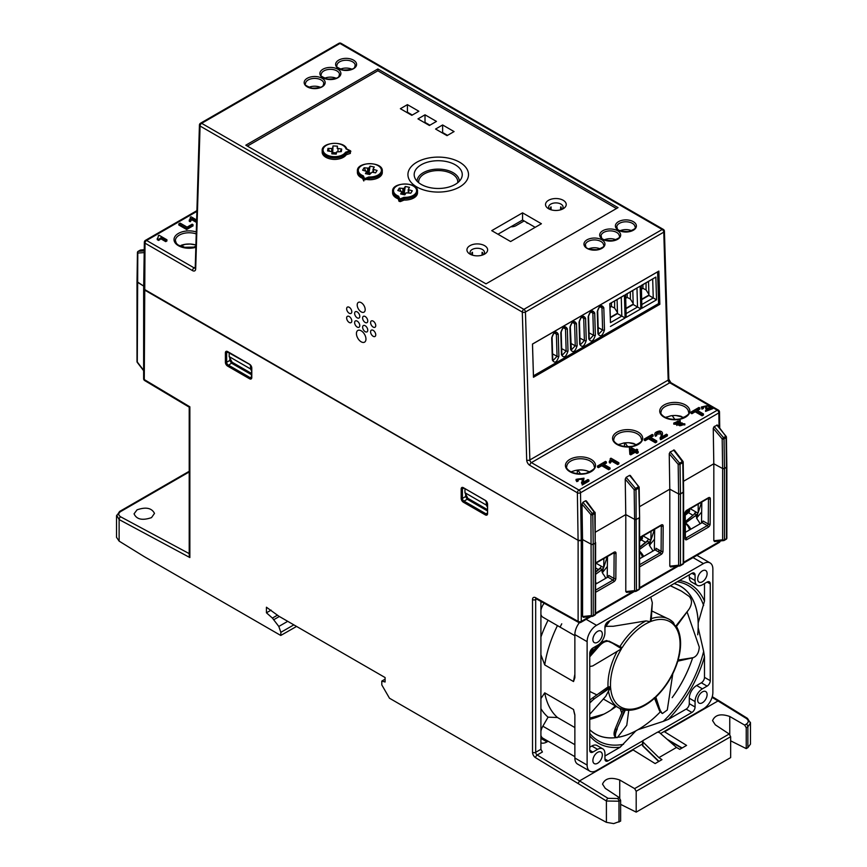 <?xml version="1.0" encoding="UTF-8"?>
<svg xmlns="http://www.w3.org/2000/svg" width="867" height="867" viewBox="0 0 867 867"><rect width="100%" height="100%" fill="white"/><g stroke="black" fill="none" stroke-linecap="round" stroke-linejoin="round"><path stroke-width="1.3" d="M399.015 201.307L399.015 199.854A0.889 0.704 -25.3 0 1 399.871 198.998L400.381 201.599L404.271 200.006L404.011 197.308A11.564 6.676 0 0 0 416.214 188.919A11.564 6.676 0 0 0 398.365 185.224A11.564 6.676 0 0 0 398.538 196.17L397.758 197.21A12.452 7.185 180 0 1 392.61 191.379C391.613 181.636 418.49 181.636 417.504 191.379A12.452 7.185 180 0 1 404.271 198.554L400.381 200.147L399.015 199.854L397.758 197.21L399.015 201.307L400.381 201.599M404.25 194.717A2.005 1.16 0 0 0 404.9 194.306L405.138 194.36M404.9 194.306L404.759 194.089A1.116 0.845 33.3 0 1 403.968 193.027L404.304 192.517L404.759 194.089M402.386 194.338L401.941 193.157L402.852 193.341L402.678 194.392M404.271 200.006A12.452 7.185 0 0 0 417.504 192.832L417.504 191.379M392.61 191.379L392.61 192.832A12.452 7.185 0 0 0 397.758 198.662M412.291 190.794L410.785 193.211L406.135 192.821L404.824 194.837L400.63 193.97L401.887 191.759L397.823 190.512L399.319 188.106L403.968 188.497L405.29 186.481L409.473 187.348L408.227 189.548L412.291 190.794L410.72 193.2M405.29 186.481L404.304 192.517M399.319 188.106L400.922 191.184M345.521 152.234L349.921 150.771L346.031 148.896A11.564 6.676 0 0 0 328.875 144.215A11.564 6.676 0 0 0 327.227 155.128A11.564 6.676 0 0 0 345.521 152.234L346.247 153.318A12.452 7.185 180 0 1 332.354 157.794A12.452 7.185 180 0 1 322.188 150.728L322.188 152.18A12.452 7.185 0 0 0 332.354 159.246A12.452 7.185 0 0 0 346.247 154.77L350.366 153.394L349.921 150.771L350.81 151.497A0.889 0.889 0 0 0 350.311 150.695L346.54 148.875M346.247 154.77L346.247 153.318L350.81 151.497M350.496 151.898L350.366 152.494M331.682 151.237L331.682 148.528L332.635 148.073L333.026 145.927L337.447 146.155L337.187 148.3L341.696 149.07L341.305 151.627L336.613 151.931L336.233 154.077L331.823 153.849L332.083 151.671L327.574 150.934L327.964 148.376L329.558 151.053M327.964 148.376L331.682 148.528M332.635 148.073L332.635 152.603L333.687 153.73L336.082 153.849M333.026 145.927L332.733 152.061M341.696 149.07L340.113 151.584M333.47 153.535A1.116 0.9 10.3 0 1 332.635 152.603L332.083 153.025M312.543 88.25A8.562 4.942 180 0 1 316.553 88.282M328.257 79.179A8.562 4.942 180 0 1 332.267 79.2M343.971 70.097A8.562 4.942 180 0 1 347.981 70.129M642.924 284.712L642.924 288.353L646.067 289.925L646.067 282.902M646.067 289.925L648.906 294.401M641.753 299.191L648.928 295.051M642.924 288.353L641.461 289.188M627.199 293.783L627.199 297.424L630.342 298.996L630.342 291.973M630.342 298.996L633.181 303.483M626.028 308.262L633.203 304.122M627.199 297.424L625.736 298.27M610.314 317.344L617.488 313.193M611.484 302.865L611.484 306.495L614.627 308.067L617.467 312.553M611.484 306.495L610.01 307.352M614.627 308.067L614.627 301.044M625.627 294.737L626.169 317.365L625.486 294.617L640.139 286.164L625.627 294.693M624.706 231.727A8.562 4.942 180 0 1 627.134 231.727M608.992 240.809A8.562 4.942 180 0 1 611.419 240.798M593.277 249.88A8.562 4.942 180 0 1 595.694 249.88M609.913 303.894L610.466 322.643L621.812 316.087L617.499 313.594L610.325 317.745M528.22 223.307A2.222 1.279 180 0 1 526.334 222.223M524.134 220.944L515.963 225.669A6.665 3.847 180 0 1 510.858 226.786M357.399 171.059L357.399 172.511A12.452 7.185 0 0 0 362.547 178.331L363.804 180.986L363.804 179.534A0.889 0.704 -25.3 0 1 364.66 178.667L365.17 179.816L369.06 178.234L369.06 179.686A12.452 7.185 0 0 0 382.293 172.511L382.293 171.059A12.452 7.185 180 0 1 369.06 178.234L368.811 176.976A11.564 6.676 0 0 0 381.003 168.588A11.564 6.676 0 0 0 363.154 164.893A11.564 6.676 0 0 0 363.327 175.838L362.547 176.879A12.452 7.185 180 0 1 357.399 171.059C356.402 161.305 383.279 161.305 382.293 171.059M369.039 174.386A2.005 1.16 0 0 0 369.689 173.974L369.927 174.029M369.689 173.974L369.548 173.758A1.116 0.845 33.3 0 1 368.757 172.706L368.757 168.165L370.079 166.15L374.262 167.017L373.016 169.228L377.08 170.463L375.509 172.869M370.079 166.15L369.104 172.186L369.548 173.758M367.175 174.007L366.73 172.826L367.641 173.01L367.478 174.061M362.547 178.331L362.547 176.879L363.804 179.534L365.17 179.816M377.08 170.463L375.584 172.88L372.051 172.186L369.613 174.505L365.43 173.638L366.676 171.428L362.612 170.181L364.107 167.775L365.711 170.864M364.107 167.775L368.757 168.165M455.218 184.411A24.038 13.883 180 0 1 415 178.19A24.038 13.883 180 0 1 444.435 161.186A24.038 13.883 180 0 1 455.218 184.411M408.52 199.735A10.653 6.145 180 0 1 404.163 200.049A10.653 6.145 180 0 0 408.52 199.735M373.309 179.415A10.653 6.145 180 0 1 366.232 179.382A10.653 6.145 180 0 0 373.309 179.415M369.223 167.461A10.653 6.145 180 0 1 369.873 167.45A10.653 6.145 180 0 0 369.223 167.461M338.097 159.084A10.653 6.145 180 0 1 331.172 159.084A10.653 6.145 180 0 0 338.097 159.084M442.625 124.967L435.581 129.042L447.025 135.642L454.07 131.578L447.025 135.642L435.581 129.042L442.625 124.967L454.07 131.578L442.625 124.967L442.625 132.543L447.513 135.36M407.414 104.647L418.859 111.247L411.814 115.322L400.37 108.711L407.414 104.647L418.859 111.247L411.814 115.322L400.37 108.711L407.414 104.647L407.414 112.211L412.302 115.04M616.47 208.535L377.86 70.769L247.388 146.1L377.86 70.769L616.47 208.535M484.599 254.107A10.35 5.971 180 0 1 467.291 251.43A10.35 5.971 180 0 1 479.96 244.115A10.35 5.971 180 0 1 484.599 254.107A10.35 5.971 0 0 0 484.577 245.643A10.35 5.971 0 0 0 469.925 245.686A10.35 5.971 0 0 0 470.033 254.139A10.35 5.971 0 0 0 484.534 254.139A10.35 5.971 0 0 0 484.599 254.107M563.192 208.73A10.35 5.971 180 0 1 545.885 206.053A10.35 5.971 180 0 1 558.554 198.738A10.35 5.971 180 0 1 563.192 208.73A10.35 5.971 0 0 0 563.171 200.266A10.35 5.971 0 0 0 548.518 200.31A10.35 5.971 0 0 0 548.627 208.763A10.35 5.971 0 0 0 563.127 208.763A10.35 5.971 0 0 0 563.192 208.73M522.552 212.849L541.409 223.74L510.609 241.535L491.741 230.644L522.552 212.849L541.409 223.74L510.609 241.535L491.741 230.644L522.552 212.849L522.552 220.034L497.961 234.231M425.014 114.812L417.97 118.877L429.414 125.487L436.459 121.413L429.414 125.487L417.97 118.877L425.014 114.812L436.459 121.413L425.014 114.812L425.014 122.377L429.913 125.195M634.178 443.611A14.685 8.475 0 0 0 625.02 442.864L627.806 446.754M620.208 445.551L619.266 444.24A14.685 8.475 0 0 0 618.875 444.403M624.5 443.167L624.413 446.538M677.875 660.925C673.616 674.678 666.463 686.534 656.427 696.504L655.701 696.656A49.202 28.405 120 0 0 677.398 661.25L692.321 657.901M621.845 713.097A2.666 2.037 -24.6 0 1 621.715 712.869A2.666 2.037 -24.6 0 1 621.552 712.154L621.91 712.945M620.252 708.642L621.552 712.154M626.267 710.203L626.212 710.203C635.468 710.864 645.015 706.789 654.867 697.968M626.581 710.116L625.833 708.881A49.202 28.405 120 0 0 654.845 697.447L654.498 697.935M608.482 691.107L610.606 687.564A49.202 28.405 120 0 0 625.096 708.718L623.601 710.192L623.406 709.661A50.98 29.435 -60 0 1 618.539 707.765A50.98 29.435 -60 0 1 608.482 691.107L605.784 696.244M673.421 622.56L669.519 619.471A50.98 29.435 -60 0 1 673.421 622.56L675.328 626.733A49.202 28.405 120 0 0 651.182 621.346L652.309 602.728L650.293 621.693A49.202 28.405 120 0 0 622.148 647.692L620.544 646.89M617.152 651.399L621.487 648.765A49.202 28.405 120 0 0 610.541 686.566L608.049 687.054A50.98 29.435 -60 0 1 617.152 651.399L592.703 665.943L589.744 666.517M619.938 646.544A50.98 29.435 -60 0 1 628.488 635.034A50.98 29.435 -60 0 1 646.045 620.891L650.293 621.693M675.935 625.584C681.137 633.983 681.982 645.07 678.46 658.844L677.734 660.101A49.202 28.405 120 0 0 675.761 627.383L688.636 609.761M622.148 647.692L609.588 641.407C606.185 640.334 602.608 641.873 598.848 646.034L589.744 656.2M609.88 641.667C606.434 640.529 602.825 642.057 599.075 646.24L598.848 646.034A2.666 0.629 40.8 0 1 598.263 644.864M609.198 641.136A2.666 2.081 117.3 0 1 609.588 641.407L614.204 643.802M599.075 646.24L589.744 656.839M589.744 703.039L594.047 698.932L610.606 687.564M589.744 702.498L595.12 698.206M589.744 700.265L592.161 698.249A2.666 1.214 56.3 0 1 593.7 698.704M596.995 694.955L589.744 691.422M607.333 687.618L608.049 687.054L607.333 687.618M610.541 686.566L599.845 694.64M616.979 737.492C614.703 737.481 614.497 734.967 616.372 729.96L625.833 708.881M617.315 728.854L616.74 730.122C614.801 735.108 614.985 737.611 617.282 737.644L626.754 725.321M616.177 737.481L616.025 737.416C613.706 736.321 613.435 733.449 615.212 728.811A2.666 0.639 24.3 0 0 616.372 729.96M615.472 728.67A2.666 0.639 24.3 0 0 615.212 728.822L623.265 709.434M625.096 708.718L619.71 722.666M660.589 710.907L662.095 713.4L659.419 710.561A2.666 2.081 -19.7 0 0 660.535 711.644L655.701 696.656M660.892 711.753L662.442 713.519L667.287 709.986L672.781 673.822M660.123 709.802L659.538 708.729M654.845 697.447L658.822 706.768M687.076 611.896L699.279 647.118C698.878 652.667 696.873 656.178 693.242 657.663L677.734 660.101M681.115 590.915L670.408 585.702L681.495 591.131M688.647 609.739L689.438 608.569C692.224 603.692 692.137 599.639 689.178 596.398L681.484 591.142L670.332 585.745M646.045 620.891L613.305 626.267L605.805 626.321M652.309 602.706L650.759 597.049M651.345 618.637A50.98 29.435 -60 0 1 669.519 619.471L651.811 610.953M688.647 609.75L675.328 626.733M610.682 642.079L621.487 648.765M574.864 727.554L557.448 717.497L548.063 717.172L542.85 726.21L574.864 744.688M574.864 756.663L542.85 738.185A10.371 5.993 -60 0 1 540.91 735.324M540.91 731.304A10.371 5.993 -60 0 1 542.85 726.21M557.448 625.606L574.864 635.663L557.448 625.606A90.547 52.28 -60 0 0 544.736 664.924L573.531 681.549L574.864 677.756L574.864 634.579A13.341 7.705 -60 0 1 579.373 622.69M574.864 635.663L542.85 617.185A10.371 5.993 -60 0 1 540.91 614.324M540.91 610.303A10.371 5.993 -60 0 1 544.162 603.237M618.745 737.188A85.269 49.224 120 0 0 635.814 730.914L620.143 747.224A91.772 52.985 -60 0 1 589.744 735.888M679.468 580.478A91.772 52.985 -60 0 1 704.492 601.134L698.206 622.864A85.269 49.224 120 0 0 674.158 583.534M589.744 729.754A85.269 49.224 120 0 0 616.35 737.579M640.074 728.453A85.269 49.224 120 0 0 660.177 711.991A85.215 49.202 120 0 1 637.949 729.689L663.244 721.377A89.713 51.792 120 0 0 703.646 651.377L704.492 656.763A91.772 52.985 -60 0 1 668.316 719.404L686.155 709.108A4.443 2.568 120 0 0 689.298 703.668L689.298 698.228A10.371 5.993 -60 0 1 696.634 685.515L701.349 682.795A4.443 2.568 120 0 0 704.492 677.355L704.492 656.763M672.174 697.664A85.269 49.224 120 0 0 692.646 657.815A85.215 49.202 120 0 1 672.196 697.588M697.707 634.807A85.269 49.224 120 0 0 698.206 627.784L703.646 651.377M698.206 627.784L698.206 622.864M697.686 634.709A85.215 49.202 120 0 0 698.206 625.324A85.215 49.202 120 0 0 680.552 586.309A85.215 49.202 120 0 0 674.103 583.578M704.492 601.134L704.492 583.578M710.257 583.881A4.443 2.568 120 0 0 709.336 581.844A4.443 2.568 120 0 0 707.104 582.06L710.257 583.881L710.257 680.682A4.443 2.568 120 0 1 707.104 686.122L702.389 688.842A10.371 5.993 -60 0 0 695.063 701.555L695.063 706.995A4.443 2.568 120 0 1 691.909 712.446L657.977 732.03M589.744 750.258L592.887 752.068A4.443 2.568 120 0 1 590.665 752.285A4.443 2.568 120 0 1 589.744 750.258L589.744 653.447A4.443 2.568 120 0 1 592.887 648.007L597.601 645.286A10.371 5.993 -60 0 0 604.938 632.574L604.938 627.134A4.443 2.568 120 0 1 608.081 621.693L691.909 573.293L695.063 575.103A4.443 2.568 120 0 0 694.142 573.065A4.443 2.568 120 0 0 691.909 573.293M707.104 582.06L702.389 584.781A10.371 5.993 -60 0 1 697.209 585.301L691.443 581.974A10.371 5.993 -60 0 1 689.298 577.216L689.298 574.799M604.938 756.002L620.143 747.224M589.744 747.224L591.836 746.021A10.371 5.993 -60 0 1 597.027 745.501L602.793 748.828A10.371 5.993 -60 0 1 604.938 753.586L604.938 759.026A4.443 2.568 120 0 0 605.86 761.063A4.443 2.568 120 0 0 608.081 760.847L642.631 740.895M589.744 718.147L603.844 714.148M610.921 710.084L615.321 705.911M642.501 743.994L596.55 770.525A13.341 7.705 -60 0 1 589.885 771.186A13.341 7.705 -60 0 1 587.122 765.073L587.122 641.656A13.341 7.705 -60 0 1 596.55 625.324L703.44 563.604A13.341 7.705 -60 0 1 710.106 562.943A13.341 7.705 -60 0 1 712.869 569.055L712.869 692.473A13.341 7.705 -60 0 1 703.44 708.816L660.578 733.558M597.601 642.263A6.665 3.847 -60 0 1 594.263 642.588A6.665 3.847 -60 0 1 594.263 634.893A6.665 3.847 -60 0 1 600.939 631.035A6.665 3.847 -60 0 1 601.958 636.378A6.665 3.847 -60 0 1 597.601 642.263M702.389 702.758A6.665 3.847 -60 0 1 699.062 703.094A6.665 3.847 -60 0 1 699.062 695.388A6.665 3.847 -60 0 1 705.727 691.541A6.665 3.847 -60 0 1 706.746 696.884A6.665 3.847 -60 0 1 702.389 702.758M592.887 752.068L597.601 749.348A10.371 5.993 -60 0 1 602.793 748.828M697.209 585.301A10.371 5.993 -60 0 1 695.063 580.543L695.063 575.103M597.601 763.263A6.665 3.847 -60 0 1 594.263 763.589A6.665 3.847 -60 0 1 594.263 755.894A6.665 3.847 -60 0 1 600.939 752.036A6.665 3.847 -60 0 1 601.958 757.39A6.665 3.847 -60 0 1 597.601 763.263M702.389 581.757A6.665 3.847 -60 0 1 699.062 582.093A6.665 3.847 -60 0 1 699.062 574.388A6.665 3.847 -60 0 1 705.727 570.54A6.665 3.847 -60 0 1 706.746 575.883A6.665 3.847 -60 0 1 702.389 581.757M589.885 771.186L577.628 764.109A13.341 7.705 -60 0 1 574.864 757.996L574.864 714.82L573.531 709.488L544.736 692.852L540.91 698.596M540.91 654.769L544.736 664.924M540.91 742.846A13.341 7.705 120 0 0 546.99 741.903L548.139 741.242M546.99 741.903L540.91 738.391M696.808 555.433A13.341 7.705 -60 0 1 697.848 555.866L710.106 562.943M540.91 636.985A94.926 54.805 -60 0 1 548.063 620.198M573.531 681.549A90.547 52.28 -60 0 1 574.864 674.353M541.572 601.796A13.341 7.705 120 0 0 540.91 602.771M557.448 717.497A90.547 52.28 -60 0 1 544.736 692.852M548.063 717.172A94.926 54.805 -60 0 1 540.91 708.642M574.864 715.145A90.547 52.28 -60 0 1 573.531 709.488M560.082 627.134A85.215 49.202 -60 0 1 561.751 623.817M616.209 706.421A85.215 49.202 -60 0 1 607.561 712.143A85.215 49.202 -60 0 1 589.744 719.317M589.744 729.689A85.215 49.202 120 0 0 595.336 733.905A85.215 49.202 120 0 0 616.274 737.535M618.973 737.102A85.215 49.202 120 0 0 637.949 729.689L635.814 730.914M668.316 719.404L663.244 721.377M685.288 522.866L697.588 514.218L696.179 516.45M696.223 516.147L697.306 519.42A7.673 3.078 -126.3 0 1 700.027 523.885M694.023 514.391A3.468 2.005 120 0 0 694.239 514.066L695.692 511.833A1.777 1.03 -60 0 1 694.705 513.828L696.613 514.933L685.288 523.235A2.124 0.78 133.6 0 0 685.58 523.039A7.673 3.078 53.7 0 1 686.848 524.036L686.306 524.351A7.673 5.56 -111.6 0 0 685.288 523.625M696.613 514.933L698.206 512.56L698.206 504.106M698.206 512.56L701.631 502.134M694.705 513.828L685.277 521.631M689.72 508.387L689.525 511.346A3.468 2.005 -60 0 1 688.42 512.635L685.223 515.28M696.515 518.195L701.663 512.018M685.223 514.9L689.493 511.378L688.734 510.381L685.212 513.286M647.085 541.301L648.538 539.057L650.846 540.401L649.459 542.157L639.608 549.396L650.434 541.442L649.015 543.674M649.069 543.371L650.152 546.654A7.673 3.078 -126.3 0 1 652.873 551.109M639.608 551.184A7.673 3.078 53.7 0 1 639.694 551.26L639.142 551.575M650.846 540.401L651.052 531.33M651.052 539.794L654.477 529.358M649.459 542.157L647.053 541.322M642.566 535.611L642.371 538.57A3.468 2.005 -60 0 1 641.255 539.859L639.608 541.225M649.361 545.419L654.509 539.241M639.608 540.856L642.339 538.602L641.569 537.605L639.608 539.231M605.719 578.332A7.673 3.078 -126.3 0 0 602.998 573.878L601.861 570.898M602.197 572.643L603.28 568.665L595.596 574.312L602.305 569.381L599.899 568.546L601.384 566.292L603.692 567.625L603.898 558.554M603.898 567.018L607.312 556.581M595.596 567.95L598.36 569.543M595.596 563.572L595.596 564.785M603.692 567.625L602.305 569.381M602.944 571.949L607.355 566.465M603.28 568.665L601.915 570.594M667.362 418.327L666.43 417.016A14.685 8.475 0 0 0 666.029 417.179M681.332 416.388A14.685 8.475 0 0 0 672.174 415.64L674.97 419.53M194.685 247.333L195.042 246.466L195.682 246.835M192.897 247.702L195.042 246.466M179.816 246.022L185.484 244.299L190.241 244.039L195.747 244.949A14.685 8.475 0 0 0 181.116 245.328L185.235 247.702M137.766 251.994A1.333 0.78 0.8 0 0 137.441 252.503L137.008 281.645A1.333 0.769 0 0 0 137.365 282.187L143.694 286.099L137.008 281.656L137.008 361.582A1.333 1.333 0 0 0 137.279 362.395L137.582 362.384M143.651 288.754A2.222 1.279 0 0 0 143.629 288.939A2.222 1.279 0 0 0 144.28 289.849L578.094 540.314L577.379 492.792A2.222 1.257 -0.9 0 0 580.522 492.759A2.222 1.279 -120 0 0 578.95 490.072L717.28 410.21A2.222 1.279 -60 0 1 718.385 410.102L712.165 406.504M536.131 598.544L536.109 598.75A2.222 1.3 -60.9 0 1 535.611 597.71L578.116 621.39L578.116 540.325L143.651 288.939L143.629 378.673A2.222 2.222 0 0 0 144.713 380.58A2.222 1.257 -59.1 0 1 144.28 379.573L189.862 406.818L189.862 557.546L119.126 519.561L116.644 515.226M578.116 540.325A2.222 1.279 0 0 0 581.258 540.325L581.258 621.39L589.419 616.675M583.491 617.228L582.57 616.524L582.57 539.567L581.258 540.325M712.772 407.609L717.28 410.21A2.222 1.279 60 0 1 718.851 412.898L580.522 492.759L581.237 540.314L582.548 539.556L591.381 544.313A1.333 0.769 0 0 0 593.234 544.292L595.206 543.154A1.333 0.769 0 0 0 595.596 542.612A1.333 0.769 0 0 0 595.239 542.092M626.722 592.269L625.79 591.576L625.79 514.608L595.445 532.132L625.779 514.597L634.611 519.355A1.333 0.769 0 0 0 636.465 519.333L639.217 517.751A1.333 0.769 0 0 0 639.608 517.198A1.333 0.769 0 0 0 639.608 517.155L639.174 487.514A1.333 1.333 0 0 0 638.903 486.723L629.55 475.376L630.32 475.474M625.79 514.608L634.611 519.355L634.156 489.703L625.226 479.148L626.137 477.349L629.55 475.376M670.733 566.866L669.801 566.162L678.623 565.23L678.623 493.941A1.333 0.769 0 0 0 680.476 493.93L678.623 493.941L669.801 489.194L639.456 506.718L669.79 489.183L669.237 453.734L670.148 451.945L674.331 450.06M683.619 562.293L719.577 541.528A2.222 1.279 60 0 1 719.122 542.547L683.619 563.041A1.333 0.769 180 0 1 683.229 563.626A1.333 0.769 60 0 1 682.958 564.233A1.333 1.333 0 0 0 683.619 563.073L683.619 491.795L680.476 493.93L680.476 565.208A1.333 0.769 180 0 1 678.623 565.23A1.333 1.03 84 0 0 680.01 565.88A1.333 0.769 60 0 0 680.205 565.826A1.333 0.769 60 0 0 680.476 565.208L683.229 563.626L683.229 492.337A1.333 0.769 0 0 0 683.619 491.795A1.333 0.769 0 0 0 683.619 491.752M714.744 541.452L713.823 540.748L722.634 539.816L722.634 468.538A1.333 0.769 0 0 0 724.487 468.516L722.634 468.538L713.823 463.791L683.467 481.304L713.801 463.769L713.248 428.331L714.159 426.531L717.551 425.101M726.849 538.114A1.333 0.769 180 0 1 726.459 538.667A1.333 0.769 60 0 1 726.178 539.274A1.333 1.333 0 0 0 726.849 538.114L726.849 466.836L724.487 468.516L724.487 539.805L726.459 538.667L726.459 467.378A1.333 0.769 0 0 0 726.849 466.836A1.333 0.769 0 0 0 726.492 466.305M536.597 599.021L535.676 599.563L535.676 752.307L540.91 749.283L540.91 601.427M540.91 749.283L542.406 752.003L537.204 755.005L608.027 798.323L617.467 798.518L619.157 797.532L605.274 788.352L602.522 784.136C605.058 778.295 610.791 776.919 619.732 780.007L634.622 788.602L729.19 734.002L730.653 736.722L730.653 757.595L636.194 812.13L620.62 804.359M713.823 540.748L713.823 463.791L722.634 468.538L722.178 438.886A1.333 0.759 -0.9 0 0 724.032 438.843L724.487 468.516L726.459 467.378L726.026 437.694A1.333 0.759 -0.8 0 0 726.416 437.152A1.333 1.333 0 0 0 726.145 436.361L716.792 425.014M669.801 566.162L669.801 489.194L678.623 493.941L678.167 464.3L669.237 453.734M293.848 624.858L280.865 632.325L280.767 635.457L144.28 556.657L119.126 541.127L116.525 537.312M280.865 632.325L278.806 626.451L272.401 618.073L277.505 615.137M619.157 797.532L620.62 800.252L618.984 801.206L606.401 801.01L606.401 822.328L578.116 807.134L389.489 698.228L381.816 684.941L381.783 681.104L385.1 681.993L385.1 677.55L278.936 616.253L266.44 607.225L266.44 612.796L272.401 618.073M608.027 798.323A2.222 1.235 121.7 0 0 606.401 801.01L578.061 783.508L579.687 780.809L633.127 749.955L655.138 763.567L661.954 759.633L658.909 757.617L676.509 747.452L659.332 732.474L657.479 732.182L642.946 740.581L642.848 745.62A1.333 0.78 1 0 1 642.49 745.078A1.333 1.333 0 0 0 642.891 746.053A1.333 0.542 -45.6 0 1 642.848 745.62L658.931 761.367M144.713 380.58L189.212 407.165L189.862 406.818L189.862 553.98M189.212 407.165L189.212 555.4L189.862 557.546M189.212 471.962L120.643 511.552C118.14 513.351 118.14 515.106 120.643 516.808A2.222 1.322 118.2 0 0 119.126 519.561L119.126 541.127M580.792 622.408A2.222 1.279 60 0 0 581.258 621.39A2.222 1.279 180 0 1 578.116 621.39A2.222 1.3 119.1 0 0 578.603 622.43A2.222 2.222 0 0 0 580.792 622.408L591.012 616.513M296.568 626.429L280.767 635.457M151.508 517.621L154.499 513.394C151.703 507.954 145.884 506.772 137.051 509.85L134.06 513.806C136.574 519.452 142.383 520.72 151.508 517.621M730.653 740.83L746.227 748.611L747.874 747.657L750.475 744.103M606.401 822.328L613.684 823.596L620.62 821.125L620.62 800.252M227.956 352.078L226.645 352.826A2.222 1.279 60 0 1 227.1 351.818L250.14 364.671M381.783 681.104L385.1 679.154M746.227 748.611L746.227 727.738L744.655 725.083L729.765 716.478C720.835 713.389 715.091 714.766 712.555 720.607L715.308 724.823L729.19 734.002M744.655 725.083L746.357 724.097C748.86 722.276 748.86 720.39 746.357 718.461L718.006 700.948L719.122 700.839L747.473 718.353A2.222 1.235 -58.3 0 0 746.357 718.461M664.1 731.52L686.588 745.403L679.771 749.337L676.509 747.452M730.653 736.722L636.194 791.268L636.194 812.13M636.194 791.268L634.622 788.602M595.596 562.9L614.129 552.192A2.666 1.539 -60 0 1 616.014 553.298L615.83 578.462A2.666 1.539 -60 0 1 613.944 581.703A1.333 0.769 -120 0 0 613.002 580.077A1.333 0.769 120 0 0 613.944 578.452L608.807 575.482L607.854 577.097L595.596 584.174M708.252 527.255L686.892 539.588A2.666 1.539 -60 0 1 685.006 538.515L684.822 513.578A2.666 1.539 -60 0 1 686.707 510.295L708.447 497.745A2.666 1.539 -60 0 1 710.333 498.85L710.138 524.004A2.666 1.539 -60 0 1 708.252 527.255A1.333 0.769 -120 0 0 707.309 525.619A1.333 0.769 120 0 0 708.252 524.004L703.115 521.034L702.162 522.649L685.353 532.36M685.396 537.638L685.949 537.952A1.333 0.769 -60 0 1 685.385 538.071M708.252 498.287A1.333 0.769 -60 0 1 708.447 498.839L707.884 498.514M655.929 550.404L655.961 548.258L661.098 551.228A1.333 0.769 -60 0 1 660.155 552.853L655.008 549.873L639.608 558.771M613.944 552.734A1.333 0.769 -60 0 1 614.129 553.298L613.576 552.973M266.44 612.796L271.1 610.14M251.528 374.728L231.446 363.132L229.853 360.412L229.842 357.876M487.308 510.847L467.226 499.251L465.633 496.542L465.622 494.006M701.815 502.026L701.501 523.039M658.855 552.095L658.887 549.949M654.661 529.249L654.347 550.263M607.507 556.473L607.193 577.487M750.356 722.211L750.475 723.045M750.475 744.157L750.475 723.067L747.874 726.784L747.874 747.657M137.842 251.82A1.333 0.769 60 0 1 138.102 251.365A1.333 1.333 0 0 0 137.441 252.514A1.333 0.78 0.8 0 0 137.799 253.056L137.279 362.395L143.629 370.708M722.634 539.816A1.333 1.03 84 0 0 724.021 540.466A1.333 0.769 60 0 0 724.216 540.412A1.333 0.769 60 0 0 724.487 539.805A1.333 0.769 180 0 1 722.634 539.816M625.79 591.576L634.611 590.644A1.333 1.03 84 0 0 635.999 591.294A1.333 0.769 60 0 0 636.194 591.229L638.946 589.647A1.333 0.769 60 0 1 638.751 589.701L636.335 591.088M582.57 616.524L591.381 615.592A1.333 1.03 84 0 0 592.768 616.253A1.333 0.769 60 0 0 592.963 616.188L594.925 615.05A1.333 0.769 60 0 1 594.729 615.115L593.115 616.047M658.909 757.617L642.913 741.957M587.002 470.835A14.685 8.475 0 0 0 577.866 470.087L580.652 473.978M577.346 470.391L577.259 473.772M573.054 472.775L572.112 471.464A14.685 8.475 0 0 0 571.711 471.626M683.619 491.784L683.196 462.111A1.333 0.759 -0.8 0 1 682.806 462.653L683.229 492.337L680.476 493.93L680.021 464.257A1.333 0.759 179.1 0 1 678.167 464.3L682.329 461.45L673.561 449.973M626.137 477.349L635.533 488.468L638.318 486.864A1.333 0.769 -120 0 1 638.784 488.067L636.01 489.671L636.465 590.622L639.217 589.029A1.333 0.769 60 0 1 638.946 589.647A1.333 1.333 0 0 0 639.608 588.487L639.608 517.198L638.784 488.067A1.333 0.759 -0.8 0 0 639.174 487.514M626.483 592.378L635.663 591.402A1.333 1.333 0 0 0 636.194 591.229A1.333 0.769 60 0 0 636.465 590.622A1.333 0.769 180 0 1 634.611 590.644L634.611 519.355L636.465 519.333L639.217 517.751L639.217 589.029A1.333 0.769 180 0 0 639.608 588.487L678.254 566.14M595.163 512.928L595.206 543.154L594.773 513.47A1.333 0.759 -0.8 0 0 595.163 512.928A1.333 1.333 0 0 0 594.892 512.137L594.307 512.278L585.539 500.79L586.298 500.888M582.906 502.307L592.302 513.427L594.307 512.278A1.333 0.769 -120 0 1 594.773 513.47L592.779 514.63L593.234 544.292L595.206 543.154L595.206 614.443A1.333 0.769 60 0 1 594.925 615.05A1.333 1.333 0 0 0 595.596 613.901A1.333 0.769 180 0 1 595.206 614.443L593.234 615.581A1.333 0.769 180 0 1 591.381 615.592L590.926 514.662L581.995 504.106L582.906 502.307L585.539 500.79M583.263 617.326L592.432 616.361A1.333 1.333 0 0 0 592.963 616.188A1.333 0.769 60 0 0 593.234 615.581L593.234 544.292L591.381 544.313L582.548 539.556L581.995 504.106M581.237 540.314L578.094 540.314M487.308 509.558L467.844 498.319L464.972 492.749L486.344 505.093L486.322 501.451M251.528 373.439L232.063 362.2L229.191 356.619L250.563 368.963L250.541 365.332M402.83 193.688A13.265 7.651 0 0 0 402.169 193.764M367.619 173.357A13.265 7.651 0 0 0 366.958 173.433M535.188 227.338L522.552 220.034M610.466 322.643L609.772 303.699L624.413 295.235L625.096 317.983L621.812 316.087L621.249 297.229L609.772 303.688M617.087 299.635L617.499 313.594M659.841 304.306L533.465 377.275L532.479 344.047L658.855 271.089L659.841 304.306L658.562 303.591L657.619 271.848L532.501 344.091L533.443 375.834L658.562 303.591M554.251 332.993L556.376 334.142A1.333 0.748 -1.7 0 0 558.229 334.088L558.89 356.25C556.852 362.46 554.674 363.717 552.355 360.022A1.333 0.748 -1.7 0 0 552.745 359.48L552.084 337.317C553.471 333.492 554.631 331.92 555.552 332.592M552.355 360.022L551.694 337.859A1.333 0.748 -1.7 0 0 552.084 337.317M553.081 360.509L557.037 356.304L556.376 334.142L555.444 332.56M552.582 353.899L557.037 356.304A1.333 0.748 -1.7 0 0 558.89 356.25M563.366 327.737L565.49 328.875A1.333 0.748 -1.7 0 0 567.343 328.821L568.004 350.983C565.978 357.193 563.799 358.45 561.469 354.755A1.333 0.748 -1.7 0 0 561.859 354.213L561.198 332.05C562.585 328.225 563.745 326.653 564.666 327.336M561.469 354.755L560.808 332.603A1.333 0.748 -1.7 0 0 561.198 332.05M562.195 355.242L566.151 351.037L565.49 328.875L564.569 327.293M561.697 348.642L566.151 351.037A1.333 0.748 -1.7 0 0 568.004 350.983M571.353 349.965L570.313 326.794A1.333 0.748 178.3 0 1 569.922 327.336C571.96 321.126 574.138 319.869 576.468 323.564L577.119 345.716A1.333 0.748 178.3 0 1 575.265 345.781L574.615 323.619L573.683 322.036M571.32 349.975L575.265 345.781L570.811 343.375M570.974 348.946A1.333 0.748 178.3 0 1 570.584 349.499L569.922 327.336M577.119 345.716C575.092 351.937 572.914 353.194 570.584 349.499M576.468 323.564A1.333 0.748 178.3 0 1 574.615 323.619L572.48 322.47M579.925 338.108L584.391 340.514A1.333 0.748 -1.7 0 0 586.244 340.46C584.206 346.67 582.028 347.927 579.698 344.232A1.333 0.748 -1.7 0 0 580.088 343.69L579.438 321.527C580.825 317.701 581.974 316.13 582.895 316.802M579.698 344.232L579.048 322.069A1.333 0.748 -1.7 0 0 579.438 321.527M581.605 317.203L583.729 318.352A1.333 0.748 -1.7 0 0 585.583 318.297L586.244 340.46M589.213 338.423L589.582 339.43L593.505 335.247A1.333 0.748 -1.7 0 0 595.358 335.193C593.321 341.403 591.142 342.66 588.823 338.964A1.333 0.748 -1.7 0 0 589.213 338.423L588.552 316.26C589.939 312.434 591.088 310.863 592.02 311.546M588.823 338.964L588.162 316.813A1.333 0.748 -1.7 0 0 588.552 316.26M590.72 311.947L592.844 313.085A1.333 0.748 -1.7 0 0 594.697 313.03L595.358 335.193M598.663 334.185L602.619 329.991A1.333 0.748 -1.7 0 0 604.472 329.926C602.446 336.147 600.267 337.404 597.937 333.708A1.333 0.748 -1.7 0 0 598.328 333.156L597.666 311.004C599.054 307.178 600.213 305.596 601.134 306.279M597.937 333.708L597.276 311.546A1.333 0.748 -1.7 0 0 597.666 311.004M599.834 306.68L601.958 307.828A1.333 0.748 -1.7 0 0 603.811 307.774L604.472 329.926M624.413 295.235L621.249 297.229M625.096 317.983L610.444 326.447M626.191 313.561L637.538 307.016L636.974 288.147M632.802 290.553L633.213 304.523L640.811 308.912L626.169 317.365M640.139 286.164L640.811 308.912M655.853 277.082L641.352 285.622L641.883 308.284L641.212 285.536L655.853 277.082L656.536 299.83L641.883 308.284M641.916 304.49L653.252 297.945L652.688 279.076M648.527 281.482L648.939 295.452L656.536 299.83M251.528 370.838L250.563 368.963M229.159 352.771L229.191 356.619M487.308 506.957L486.344 505.093M464.94 488.901L464.972 492.749M349.217 307.286A3.641 2.102 60 0 1 351.59 310.473A3.641 2.102 60 0 1 351.07 313.399A3.641 2.102 60 0 1 347.396 311.318A3.641 2.102 60 0 1 347.429 307.091A3.641 2.102 60 0 1 349.217 307.286M373.168 321.126A3.641 2.102 60 0 1 375.541 324.301A3.641 2.102 60 0 1 375.032 327.227A3.641 2.102 60 0 1 371.347 325.147A3.641 2.102 60 0 1 371.379 320.92A3.641 2.102 60 0 1 373.168 321.126M365.191 316.509A3.641 2.102 60 0 1 367.554 319.695A3.641 2.102 60 0 1 367.044 322.622A3.641 2.102 60 0 1 363.36 320.541A3.641 2.102 60 0 1 363.403 316.314A3.641 2.102 60 0 1 365.191 316.509M361.192 302.659A5.646 3.262 60 0 1 364.866 307.59A5.646 3.262 60 0 1 364.075 312.131A5.646 3.262 60 0 1 358.374 308.901A5.646 3.262 60 0 1 358.429 302.355A5.646 3.262 60 0 1 361.192 302.659M357.204 311.903A3.641 2.102 60 0 1 359.577 315.079A3.641 2.102 60 0 1 359.057 318.016A3.641 2.102 60 0 1 355.383 315.924A3.641 2.102 60 0 1 355.416 311.697A3.641 2.102 60 0 1 357.204 311.903M357.204 321.126A3.641 2.102 60 0 1 359.567 324.301A3.641 2.102 60 0 1 359.057 327.227A3.641 2.102 60 0 1 355.383 325.147A3.641 2.102 60 0 1 355.416 320.92A3.641 2.102 60 0 1 357.204 321.126M361.192 330.804A6.752 3.901 60 0 1 365.581 336.689A6.752 3.901 60 0 1 364.628 342.118A6.752 3.901 60 0 1 357.822 338.26A6.752 3.901 60 0 1 357.887 330.435A6.752 3.901 60 0 1 361.192 330.804M365.191 325.732A3.641 2.102 60 0 1 367.554 328.907A3.641 2.102 60 0 1 367.044 331.844A3.641 2.102 60 0 1 363.371 329.753A3.641 2.102 60 0 1 363.403 325.537A3.641 2.102 60 0 1 365.191 325.732M373.168 330.338A3.641 2.102 60 0 1 375.541 333.524A3.641 2.102 60 0 1 375.032 336.45A3.641 2.102 60 0 1 371.347 334.369A3.641 2.102 60 0 1 371.39 330.143A3.641 2.102 60 0 1 373.168 330.338M349.217 316.509A3.641 2.102 60 0 1 351.59 319.695A3.641 2.102 60 0 1 351.07 322.622A3.641 2.102 60 0 1 347.396 320.541A3.641 2.102 60 0 1 347.429 316.314A3.641 2.102 60 0 1 349.217 316.509M598.165 327.585L602.619 329.991L601.958 307.828L601.026 306.246M589.04 332.852L593.505 335.247L592.844 313.085L591.912 311.502M633.213 304.523L626.05 308.663M648.939 295.452L641.764 299.592M655.398 441.682L655.398 442.777L656.731 442.007L656.731 440.913L649.806 436.914L653.133 434.985L652.212 434.454L644.224 439.06L645.146 439.602L648.473 437.683L655.398 441.682L656.731 440.913M648.473 437.683L648.473 438.767L655.398 442.777M645.146 440.685L644.224 440.154L645.146 439.612L645.146 440.685L648.473 438.767M650.749 437.456L653.133 436.079L653.133 434.985M636.985 452.314L636.985 453.408L638.22 452.693L638.22 451.599L636.345 450.515L637.7 449.724L636.822 449.214L635.457 450.006L630.363 447.058L629.355 447.643L629.843 453.246L630.732 453.755L635.11 451.23L636.985 452.314L638.22 451.599M630.732 453.755L630.732 454.839L635.11 452.314L635.11 451.23M637.288 451.057L637.7 449.724M578.224 479.874L577.595 479.039L582.472 478.606L581.703 483.461A1.962 1.127 0 0 0 582.234 483.927L582.234 485.011L588.899 481.163L588.899 480.08L587.967 479.549L583.025 482.399L584.011 478.194L576.078 479.353L576.848 480.546L578.224 479.874L578.224 480.957L577.595 480.177M582.234 483.927L588.899 480.08M581.475 482.551L581.703 483.461M577.812 479.559L582.396 479.213M576.078 479.353L576.078 480.448L576.848 481.64L576.848 480.546M583.188 482.312L584.011 478.194M608.688 468.657L608.688 469.741L610.021 468.971L610.021 467.887L603.085 463.888L606.423 461.959L605.491 461.417L597.504 466.034L598.425 466.565L601.752 464.658L608.688 468.657L610.021 467.887M601.752 464.658L601.752 465.742L608.688 469.741M598.425 466.565L598.425 467.66L601.752 465.742M598.425 466.587L597.504 467.129L597.504 466.034M604.028 464.43L606.423 463.043L606.423 461.959M617.651 463.477L617.651 464.571L618.886 463.856L618.886 462.761L610.997 458.209L610.227 458.654A8.843 5.104 180 0 1 609.23 461.482L610.184 462.035A13.157 7.597 0 0 0 611.506 459.933L617.651 463.477L618.886 462.761M611.506 459.933L611.506 461.027L617.651 464.571M610.184 462.035L610.184 463.119A13.157 7.597 0 0 0 611.506 461.027M680.227 420.495L673.767 423.053L684.832 423.833L676.856 424.613L675.23 422.76L677.842 421.037A2.406 1.387 180 0 1 679.067 421.254L680.227 420.495L680.227 421.59L677.842 421.286M673.767 423.053L673.767 424.147L684.832 424.917L684.832 423.833M682.156 422.912L678.276 423.681M675.371 423.313L677.842 422.131L677.842 421.037M708.491 405.344L701.381 407.002L701.923 408.064L703.343 407.447L702.877 406.656L707.082 405.94L705.673 407.382L706.377 407.956L711.233 407.967L706.692 409.527L705.586 410.319L705.586 411.402L712.772 408.65L712.772 407.566L708.111 406.33A3.338 1.929 0 0 0 708.502 405.344L708.491 406.439M705.586 410.319L712.772 407.566M706.377 407.956L706.377 409.04L711.048 408.552M703.343 407.447L703.343 408.53L702.877 406.656M706.377 408.032L705.673 408.476L705.673 407.382M703.094 407.197L706.8 406.536M166.03 240.354L166.973 240.896L165.716 241.633L160.883 238.837A13.579 7.836 180 0 1 158.563 240.419L157.263 239.671L157.252 238.577A9.049 5.224 0 0 0 158.325 236.095A9.049 5.224 0 0 0 158.303 235.705L158.303 236.496M165.716 241.633L165.716 240.538L160.883 237.753L160.883 238.837M160.883 237.753A13.579 7.836 180 0 1 158.563 239.335L158.563 240.419M157.241 239.671A9.049 5.224 0 0 0 157.827 238.902M178.797 223.914L178.797 224.997L186.665 229.538L186.665 228.444L178.797 223.914L180.163 223.122L187.099 227.121L192.171 224.195L193.092 224.726L186.665 228.444M187.077 228.205L192.171 225.29L193.092 225.821L186.665 229.538M196.441 222.429L191.564 219.611A13.579 7.836 180 0 1 190.187 221.746L189.244 221.193L189.244 220.099A9.049 5.224 0 0 0 190.317 217.628A9.049 5.224 0 0 0 190.296 217.238L190.296 218.018M196.473 221.356L191.564 218.527L191.564 219.611M189.234 221.193A9.049 5.224 0 0 0 189.819 220.435M190.296 217.238L191.076 216.783L196.516 219.925M189.461 226.851L189.342 227.988M140.974 250.086A1.333 1.03 84 0 0 140.302 250.151L138.297 251.311L144.225 250.888M144.204 252.59L137.799 253.056A1.333 1.073 -94.1 0 1 138.297 251.311A1.333 0.769 60 0 0 138.102 251.365L140.107 250.216A1.333 0.769 60 0 1 140.302 250.151L144.247 249.739M592.302 513.427L590.926 514.662A1.333 0.759 179.1 0 0 592.779 514.63A1.333 0.769 -120 0 0 592.302 513.427M594.805 512.419L586.395 501.007M635.533 488.468L634.156 489.703A1.333 0.759 179.1 0 0 636.01 489.671A1.333 0.769 -120 0 0 635.533 488.468M638.816 487.016L630.407 475.593M682.838 461.602L682.329 461.45A1.333 0.769 -120 0 1 682.806 462.653L680.021 464.257A1.333 0.769 -120 0 0 679.544 463.065L670.148 451.945M714.159 426.531L723.555 437.651L722.178 438.886L713.248 428.331M726.058 436.643L717.648 425.231M471.334 254.768A7.196 4.151 180 0 1 470.087 252.449A7.196 4.151 180 0 1 477.283 248.276A7.196 4.151 180 0 1 484.48 252.449A7.196 4.151 180 0 1 483.233 254.768M549.927 209.391A7.196 4.151 180 0 1 548.681 207.072A7.196 4.151 180 0 1 555.877 202.9A7.196 4.151 180 0 1 563.073 207.072A7.196 4.151 180 0 1 561.827 209.391M560.678 209.792L560.689 206.888A7.164 4.14 180 0 1 561.187 207.17L561.155 209.641M560.548 209.836L560.689 206.888M561.187 207.17L560.83 209.749M550.588 209.641L550.567 207.17A7.164 4.14 180 0 1 551.065 206.888L551.076 209.792M482.085 255.169L482.095 252.264A7.164 4.14 180 0 1 482.594 252.546L482.561 255.017M471.995 255.017L471.973 252.546A7.164 4.14 180 0 1 472.472 252.264L472.482 255.169M308.955 87.307A9.504 5.484 180 0 1 320.378 87.307M340.395 69.165A9.504 5.484 180 0 1 351.547 69.046L351.807 69.165M324.681 78.236A9.504 5.484 180 0 1 336.093 78.236M707.049 404.304L669.747 382.77L531.417 462.62A2.222 1.279 60 0 1 529.845 459.965L668.175 380.104L663.775 232.15L525.445 312.012A2.222 1.279 -120 0 0 523.874 309.356A2.222 1.279 -60 0 0 522.302 312.077A2.222 1.235 -1.7 0 0 525.445 312.012L529.845 459.965A2.222 1.235 -1.7 0 1 526.702 460.03L522.302 312.077L200.082 126.04A2.222 1.322 -178.2 0 1 199.432 125.076L195.227 268.001M196.776 211.461L146.577 240.441A2.222 1.279 -120 0 0 145.472 240.332A2.222 2.222 0 0 0 144.355 242.229A2.222 1.3 0.9 0 0 145.006 243.161L144.28 379.573A2.222 1.279 180 0 1 143.629 378.673M625.779 514.597L625.226 479.148M165.716 240.538L166.973 239.812L159.084 235.25L158.303 235.705M157.252 238.577L158.563 239.335M189.244 220.099L190.187 220.651A13.579 7.836 0 0 0 191.564 218.527M719.057 427.073L718.851 412.898A2.222 1.257 -0.9 0 0 719.502 411.988L719.74 427.962M377.86 68.959L245.816 145.19L485.997 283.856L618.041 207.625L377.86 68.959L377.86 70.769M192.539 270.612L145.006 243.161A2.222 1.279 120 0 1 146.577 240.441L194.11 267.881A2.222 1.279 120 0 0 192.539 270.612A4.443 2.568 -120 0 0 195.682 268.922L200.082 126.04A2.222 1.279 -60 0 1 201.653 123.32L523.874 309.356L662.204 229.495A2.222 1.279 60 0 1 663.775 232.15A2.222 1.235 -1.7 0 0 664.425 231.251A2.222 2.222 0 0 0 663.309 229.387A2.222 1.279 -60 0 0 662.204 229.495L339.972 43.458A2.222 1.279 -60 0 1 341.089 43.35L663.309 229.387M702.118 415.802L695.182 411.803L695.182 410.709L702.118 414.708L702.118 415.802L703.451 415.033L703.451 413.938L696.515 409.939L699.853 408.01L698.921 407.479L690.934 412.096L691.866 412.627L690.934 413.18L690.934 412.096M695.182 410.709L691.866 412.627L691.866 413.722L695.182 411.803M691.866 413.722L690.934 413.18M697.458 410.481L699.853 409.105L699.853 408.01M660.773 438.583L660.773 439.667L667.438 435.819L666.517 434.194L661.575 437.055C663.32 433.207 662.561 431.202 659.321 431.029C655.311 431.972 654 433.359 655.398 435.201L656.763 434.53C654.986 431.105 664.057 430.498 660.253 438.106A1.962 1.127 0 0 0 660.773 438.583L667.438 434.735M660.773 439.667A1.962 1.127 180 0 1 660.253 439.201L660.08 437.716M660.936 433.868L656.362 434.204M656.135 434.833L656.763 435.613L655.398 436.285L654.769 434.54M656.384 433.099L660.351 432.124M662.486 433.446L661.727 436.957M636.985 453.408L635.11 452.314M630.732 454.839L629.843 454.33L629.442 448.683M578.224 480.957L576.848 481.64M598.425 467.66L597.504 467.129M610.184 463.119L609.252 462.577A8.843 5.104 0 0 0 609.804 461.808M680.227 421.59L679.49 422.066M678.883 422.283A2.406 1.387 0 0 0 677.842 422.131M706.377 409.04L705.673 408.476M703.343 408.53L701.923 409.148L701.923 408.064M701.381 407.002L701.923 409.148M702.118 414.708L703.451 413.938M580.435 344.719L584.391 340.514L583.729 318.352L582.797 316.769M630.677 448.673L634.221 450.721L631.068 452.541L630.677 448.673M679.782 425.762C677.127 424.592 677.441 423.562 680.736 422.695C684.323 423.985 684.009 425.003 679.782 425.762M588.747 248.851A9.504 5.484 180 0 1 600.17 248.851M620.187 230.698A9.504 5.484 180 0 1 631.599 230.698M604.472 239.769A9.504 5.484 180 0 1 615.884 239.769M665.401 417.482L671.123 415.716L675.87 415.466L684.128 417.504M618.236 444.706L623.969 442.939L628.716 442.701L636.974 444.728M571.082 471.93C577.314 469.22 583.567 469.231 589.82 471.962M633.278 451.263L630.797 449.832M683.174 424.689L680.736 423.779L678.092 424.993M398.538 196.17L399.871 198.998L404.011 197.308M404.325 193.07L405.778 193.374M408.281 192.723L408.281 189.721M408.801 190.036L408.801 192.821M401.844 194.219L401.844 191.921M403.968 188.497L403.968 193.027L402.852 193.341L402.852 188.8M332.82 152.614L336.461 152.798M337.989 148.842L337.989 151.497M363.327 175.838L364.66 178.667L368.811 176.976M369.125 172.75L370.567 173.042M373.07 172.392L373.07 169.39M373.59 169.704L373.59 172.49M366.633 173.888L366.633 171.59M368.757 172.706L367.641 173.01L367.641 168.469M589.744 733.319A89.713 51.792 120 0 0 623.546 744.287M589.744 654.509A91.772 52.985 -60 0 1 592.584 648.202M604.949 626.776A91.772 52.985 -60 0 1 609.002 621.162M703.646 605.556A89.713 51.792 120 0 0 677.246 581.757M704.492 677.355L710.257 680.682M574.864 757.996L587.122 765.073M574.864 634.579L587.122 641.656M693.047 557.6L703.44 563.604M586.157 619.32L596.55 625.324M591.836 746.021L597.601 749.348M604.938 759.026L608.081 760.847M686.155 709.108L691.909 712.446M689.298 703.668L695.063 706.995M689.298 698.228L695.063 701.555M696.634 685.515L702.389 688.842M701.349 682.795L707.104 686.122M689.298 577.216L695.063 580.543M690.804 529.217A7.673 3.078 -126.3 0 0 686.848 524.036M689.503 529.965A7.673 5.56 -111.6 0 0 686.306 524.351M688.42 512.635L692.961 515.269M698 513.166L690.251 508.701M697.252 517.501L697.588 514.218M643.65 556.441A7.673 3.078 -126.3 0 0 639.694 551.26M642.349 557.188A7.673 5.56 -111.6 0 0 639.608 552.008M639.608 547.619L647.551 541.051M641.255 539.859L645.514 542.319M648.538 539.057L643.097 535.925M650.098 544.725L650.434 541.442M596.496 583.664A7.673 3.078 -126.3 0 0 595.596 582.104M595.596 572.242L600.387 568.275M601.384 566.292L595.943 563.149M639.608 537.486L661.293 524.968A2.666 1.539 -60 0 1 663.179 526.074L662.984 551.239A2.666 1.539 -60 0 1 661.098 554.479L639.738 566.812A2.666 1.539 -60 0 1 639.608 566.888M613.944 581.703L595.596 592.302M595.596 613.11L632.65 591.717M639.608 587.707L676.661 566.314M720.152 540.954A2.222 1.279 180 0 1 719.577 541.528L719.577 541.019M578.061 783.508L535.589 757.704A2.222 1.246 -58.7 0 1 537.204 755.005A2.222 1.279 -120 0 1 535.676 752.307A2.222 1.279 180 0 1 532.522 752.307A4.443 2.568 -120 0 0 535.589 757.704M532.522 752.307L532.522 599.563A4.443 2.568 -120 0 1 535.611 597.71M463.368 487.688L485.368 500.389A3.11 1.799 60 0 1 487.568 504.204L487.568 513.643A3.11 1.799 60 0 1 485.368 514.911L463.368 502.21A3.11 1.799 60 0 1 461.168 498.395L461.168 488.955A3.11 1.799 60 0 1 463.368 487.688L485.921 500.79M227.588 351.558L249.588 364.27A3.11 1.799 60 0 1 251.788 368.074L251.788 377.513A3.11 1.799 60 0 1 249.588 378.781L227.588 366.08A3.11 1.799 60 0 1 225.387 362.265L225.387 352.826A3.11 1.799 60 0 1 227.588 351.558L227.772 351.969M120.643 516.808L189.212 553.623M120.643 511.552A2.222 1.279 -120 0 0 119.592 511.476L116.557 516.049M664.566 731.813L718.006 700.948L712.067 697.339M535.958 598.674A2.222 1.279 60 0 0 535.676 599.563A2.222 1.279 180 0 1 532.522 599.563M225.387 362.265L226.645 362.265A2.222 1.279 -120 0 0 228.216 364.996L250.216 377.698L249.588 378.781M251.788 376.787L251.788 377.513M251.528 376.939L250.216 377.698A2.222 1.279 -120 0 0 251.332 377.806L251.788 368.074M231.446 363.132L227.588 366.08M225.387 352.826L226.645 352.826L226.645 362.265L229.853 360.412M746.357 724.097A2.222 1.279 60 0 1 747.874 726.784L746.227 727.738M729.765 734.522L729.765 716.478M619.732 798.052L619.732 780.007M618.984 822.068L618.984 801.206A2.222 1.279 60 0 0 617.467 798.518M667.167 739.302L682.145 747.972M662.984 551.239A1.333 0.759 0.4 0 1 661.098 551.228L661.293 526.063A1.333 0.769 120 0 0 661.098 525.51M663.179 526.074A1.333 0.759 0.4 0 1 661.293 526.063L660.73 525.749M595.596 590.124L613.002 580.077L607.854 577.097M686.892 539.588A1.333 0.769 -120 0 0 685.949 537.952L707.309 525.619L702.162 522.649M710.333 498.85A1.333 0.759 0.4 0 1 708.447 498.839L708.252 524.004A1.333 0.759 0.4 0 0 710.138 524.004M685.006 538.515A1.333 0.78 -0.4 0 0 685.396 537.963L685.212 513.026L686.426 510.901A1.333 0.769 -120 0 0 686.707 510.295M686.426 510.901L708.166 498.352A1.333 0.769 -120 0 0 708.447 497.745M684.822 513.578A1.333 0.78 -0.4 0 0 685.212 513.026M639.608 566.205A1.333 0.769 60 0 1 639.738 566.812M639.608 564.71L660.155 552.853A1.333 0.769 60 0 1 661.098 554.479M661.293 524.968A1.333 0.769 60 0 1 661.012 525.575L639.608 537.941M616.014 553.298A1.333 0.759 0.4 0 1 614.129 553.298L613.944 578.452A1.333 0.759 0.4 0 0 615.83 578.462M595.596 563.344L613.858 552.81A1.333 0.769 -120 0 0 614.129 552.192M278.806 626.451L287.725 621.325M279.347 616.491L273.842 619.667M485.368 500.389L487.568 504.204M487.503 503.521L487.568 513.643M487.568 512.917L487.113 513.936A2.222 1.279 -120 0 1 485.997 513.817L485.368 514.911M461.168 498.395L462.425 498.395A2.222 1.279 -120 0 0 463.997 501.115L463.368 502.21M467.226 499.251L463.997 501.115L485.997 513.817L487.308 513.069M461.168 488.955L462.425 488.955L462.425 498.395L465.633 496.542M463.552 488.088L462.88 487.937A2.222 1.279 -120 0 0 462.425 488.955L463.737 488.197M251.723 367.391L249.588 364.27M143.629 370.307L137.365 362.113A1.333 0.769 180 0 1 137.008 361.582M714.516 541.55L723.685 540.585A1.333 1.333 0 0 0 724.216 540.412L726.178 539.274A1.333 0.769 60 0 1 725.982 539.339L724.368 540.271M670.505 566.964L679.674 565.988A1.333 1.333 0 0 0 680.205 565.826L682.958 564.233A1.333 0.769 60 0 1 682.763 564.287L680.346 565.685M417.081 181.214A21.133 12.203 180 0 1 430.216 170.03A21.133 12.203 180 0 1 453.159 172.696A21.133 12.203 180 0 1 459.347 181.214M457.722 182.699A19.562 11.293 0 0 0 438.214 170.561A19.562 11.293 0 0 0 418.707 182.699M416.799 186.958A30.291 17.492 180 0 1 430.379 157.696A30.291 17.492 180 0 1 467.476 179.122A30.291 17.492 180 0 1 416.799 186.958M551.694 337.859C553.72 331.649 555.91 330.392 558.229 334.088M560.808 332.603C562.846 326.382 565.024 325.125 567.343 328.821M664.425 231.24L668.825 379.193A2.222 1.235 -1.7 0 1 668.175 380.104A2.222 1.279 -120 0 0 669.747 382.77A2.222 1.279 -60 0 1 670.852 382.65L711.677 406.222M709.856 405.919L708.415 405.095M195.671 247.366A15.042 8.681 180 0 1 176.825 244.602A15.042 8.681 180 0 1 178.429 233.418A15.042 8.681 180 0 1 196.148 231.901M196.083 233.884A13.709 7.911 0 0 0 179.371 235.087A13.709 7.911 0 0 0 175.362 240.495L176.359 243.345L177.93 244.862L183.403 247.323L195.682 247.062M723.555 437.651L725.56 436.502A1.333 0.769 -120 0 1 726.026 437.694L724.032 438.843A1.333 0.769 60 0 0 723.555 437.651M139.955 250.357A1.333 0.769 60 0 1 140.107 250.216A1.333 1.333 0 0 1 140.627 250.043L144.247 249.663M308.186 79.959A9.158 5.289 0 0 0 305.509 83.568C303.981 84.478 306.127 86.006 311.947 88.163C326.1 88.087 322.578 84.402 323.825 83.568A9.158 5.289 0 0 0 318.07 78.789A9.158 5.289 0 0 0 308.186 79.959M351.352 61.21A9.158 5.289 0 0 0 339.626 61.806A9.158 5.289 0 0 0 336.949 65.415C335.421 66.326 337.566 67.864 343.386 70.01C357.54 69.934 354.018 66.26 355.264 65.415A9.158 5.289 0 0 0 351.352 61.21M323.911 70.888A9.158 5.289 0 0 0 321.223 74.497C319.706 75.407 321.852 76.935 327.672 79.092C341.815 79.005 338.293 75.331 339.55 74.497A9.158 5.289 0 0 0 333.784 69.707A9.158 5.289 0 0 0 323.911 70.888M529.845 465.351L577.379 492.792A2.222 1.279 -60 0 1 578.95 490.072L531.417 462.62A2.222 1.279 -60 0 0 529.845 465.351A4.443 2.568 -120 0 1 526.702 460.03M341.089 43.35A2.222 2.222 0 0 0 338.867 43.35A2.222 1.279 60 0 1 339.972 43.458L201.653 123.32A2.222 1.279 -120 0 0 200.537 123.212A2.222 2.222 0 0 0 199.432 125.086M195.053 267.339L194.11 267.881A2.222 1.279 -120 0 0 195.021 268.076M307.243 78.29A10.491 6.058 180 0 1 324.8 80.999A10.491 6.058 180 0 1 311.947 88.423A10.491 6.058 180 0 1 307.243 78.29M322.968 69.208A10.491 6.058 180 0 1 340.525 71.928A10.491 6.058 180 0 1 327.672 79.352A10.491 6.058 180 0 1 322.968 69.208M338.683 60.137A10.491 6.058 180 0 1 356.239 62.858A10.491 6.058 180 0 1 343.386 70.27A10.491 6.058 180 0 1 338.683 60.137M587.035 239.823A10.491 6.058 180 0 1 604.592 242.543A10.491 6.058 180 0 1 591.738 249.956A10.491 6.058 180 0 1 587.035 239.823M603.616 245.101A9.158 5.289 0 0 0 597.862 240.322A9.158 5.289 0 0 0 587.978 241.492A9.158 5.289 0 0 0 585.301 245.101C586.547 245.946 583.025 249.62 597.179 249.696C602.998 247.55 605.144 246.011 603.616 245.101M618.474 221.67A10.491 6.058 180 0 1 636.031 224.39A10.491 6.058 180 0 1 623.178 231.814A10.491 6.058 180 0 1 618.474 221.67M635.056 226.959A9.158 5.289 0 0 0 629.301 222.169A9.158 5.289 0 0 0 619.417 223.339A9.158 5.289 0 0 0 616.74 226.959C617.987 227.793 614.465 231.467 628.618 231.543C634.438 229.397 636.584 227.869 635.056 226.959M602.76 230.752A10.491 6.058 180 0 1 620.317 233.461A10.491 6.058 180 0 1 607.464 240.885A10.491 6.058 180 0 1 602.76 230.752M619.341 236.03A9.158 5.289 0 0 0 613.576 231.251A9.158 5.289 0 0 0 603.703 232.421A9.158 5.289 0 0 0 601.015 236.03C602.272 236.864 598.75 240.549 612.893 240.625C618.713 238.468 620.859 236.94 619.341 236.03M664.155 404.943A15.042 8.681 180 0 1 689.319 408.845A15.042 8.681 180 0 1 670.895 419.476A15.042 8.681 180 0 1 664.155 404.943M616.99 432.167A15.042 8.681 180 0 1 642.165 436.068A15.042 8.681 180 0 1 623.741 446.7A15.042 8.681 180 0 1 616.99 432.167M569.836 459.402A15.042 8.681 180 0 1 595.011 463.292A15.042 8.681 180 0 1 576.588 473.924A15.042 8.681 180 0 1 569.836 459.402M195.682 268.922A2.222 1.322 -178.2 0 1 195.032 267.946M665.097 406.623A13.709 7.911 0 0 0 661.077 412.02C659.288 413.364 665.531 421.34 680.248 418.902C687.368 415.867 690.11 413.581 688.496 412.02A13.709 7.911 0 0 0 679.88 404.867A13.709 7.911 0 0 0 665.097 406.623M617.933 433.847A13.709 7.911 0 0 0 613.923 439.244C612.135 440.588 618.377 448.575 633.094 446.126C640.204 443.091 642.956 440.804 641.342 439.244A13.709 7.911 0 0 0 632.726 432.091A13.709 7.911 0 0 0 617.933 433.847M570.779 461.071A13.709 7.911 0 0 0 566.769 466.468C564.981 467.812 571.223 475.799 585.94 473.349C593.05 470.326 595.802 468.028 594.188 466.468A13.709 7.911 0 0 0 585.572 459.315A13.709 7.911 0 0 0 570.779 461.071M588.162 316.813C590.189 310.592 592.367 309.335 594.697 313.03M579.048 322.069C581.074 315.859 583.253 314.602 585.583 318.297M597.276 311.546C599.314 305.336 601.492 304.079 603.811 307.774M401.887 191.759L401.887 194.23M408.227 189.548L408.227 192.712M346.833 149.189C344.849 140.476 321.158 141.96 322.188 150.728M366.676 171.428L366.676 173.899M373.016 169.228L373.016 172.381M620.133 708.588L621.704 712.837M603.291 698.965L618.539 707.765L623.611 709.77M598.252 644.875L590.85 653.057M600.885 642.49L606.564 640.518L621.065 647.085M605.795 696.255L589.744 714.3M607.615 687.217L592.161 698.249M628.748 710.311L626.765 725.321M659.419 710.561L654.303 697.632M610.01 620.577L604.938 627.578M593.266 647.779L589.744 655.68M647.107 540.997L639.608 547.207M599.953 568.232L595.596 571.83M119.592 511.476L189.212 471.28M719.111 700.839L712.262 696.678M719.122 542.547A2.222 2.222 0 0 0 720.206 540.954M595.596 542.612L595.596 613.901L634.243 591.554M536.109 598.75L578.603 622.43M116.525 516.028L116.525 537.367M668.576 740.537L681.787 748.178M658.682 761.519L642.891 746.053M642.49 745.078L642.555 741.263M750.443 723.089L747.473 718.353M552.745 359.48L553.124 360.488M561.859 354.213L562.239 355.221M598.328 333.156L598.707 334.163M676.845 424.407L676.845 425.502M196.798 210.703L145.472 240.332M674.418 450.179L682.914 461.32A1.333 1.333 0 0 1 683.196 462.111M726.849 466.825L726.416 437.152M338.867 43.35L200.537 123.212M670.852 382.65L668.825 379.193M144.355 242.218L143.651 288.939M580.088 343.69L580.467 344.698M570.313 326.794C571.646 323.023 572.805 321.451 573.781 322.069M719.502 411.998A2.222 2.222 0 0 0 718.385 410.102"/></g></svg>
